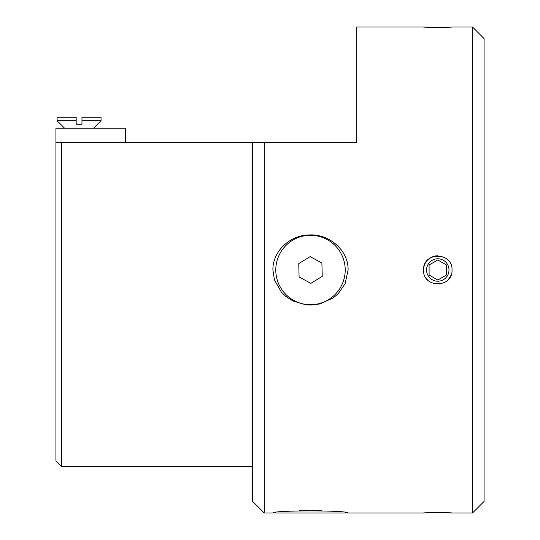 <?xml version="1.0" encoding="UTF-8"?>
<svg xmlns="http://www.w3.org/2000/svg" width="540" height="540" viewBox="0 0 540 540"><rect width="100%" height="100%" fill="white"/><g stroke="black" fill="none" stroke-linecap="round" stroke-linejoin="round"><path stroke-width="0.81" d="M448.187 260.287L447.795 259.875M447.721 259.808L448.409 260.53M450.887 275.549L448.409 279.47M484.07 270L484.07 38.57L472.5 27L472.5 513L484.07 501.431L484.07 270M264.215 513L264.215 142.715L252.646 142.715L252.646 501.431L264.215 513L272.896 513C271.87 510.206 349.13 510.206 348.104 513L345.215 512.629L345.215 513L275.785 513L275.785 512.629M472.5 27L452.021 27C452.885 27.452 422.678 27.452 423.556 27L356.785 27L356.785 142.715L264.215 142.715M272.896 270C272.612 250.925 290.297 235.082 309.211 234.954C328.759 233.719 348.516 249.939 348.104 270L345.074 283.77L338.317 293.571L333.315 297.857L319.862 303.959L310.5 305.066L305.944 304.803L293.058 301.05L285.734 296.365L281.428 292.221L274.469 280.031L272.896 270M423.556 270C422.685 251.633 452.891 251.647 452.021 270C452.885 288.367 422.678 288.353 423.556 270A14.236 14.236 0 0 1 437.785 255.764M348.104 513L423.556 513C422.685 512.548 452.891 512.548 452.021 513L448.416 512.818M423.556 27L427.154 27.182M428.065 280.395A14.236 14.236 0 0 1 425.425 277.06M437.785 281.212A11.212 11.212 0 0 1 426.573 270A11.212 11.212 0 0 1 437.785 258.788A11.212 11.212 0 0 1 448.996 270A11.212 11.212 0 0 1 437.785 281.212M446.465 264.992L446.465 275.009L437.785 280.024L429.104 275.009L429.104 264.992L437.785 259.976L446.465 264.992M61.715 142.715L55.931 142.715L55.931 460.931L61.715 466.715L61.715 142.715L252.646 142.715L125.354 142.715L125.354 128.25L55.931 128.25L55.931 142.715M345.202 269.096A34.715 34.715 0 0 1 293.935 300.503A34.715 34.715 0 0 1 292.363 240.401A34.715 34.715 0 0 1 345.202 269.096M310.851 283.358L299.106 276.979L298.762 263.621L310.149 256.642L321.894 263.021L322.238 276.379L310.851 283.358M299.275 510.685L321.698 510.685M76.181 120.731L76.181 124.2L76.181 120.731L76.181 124.2L76.181 120.731L57.085 120.731L64.604 128.25L57.085 120.731L57.085 117.254L76.181 117.254L76.181 120.731L76.181 117.254M93.535 128.25L101.054 120.731L101.054 117.254L81.965 117.254L81.965 124.2L81.965 120.731L81.965 124.2L76.181 124.2M81.965 124.2L81.965 120.731L101.054 120.731M452.021 513L472.5 513M61.715 466.715L252.646 466.715"/></g></svg>
